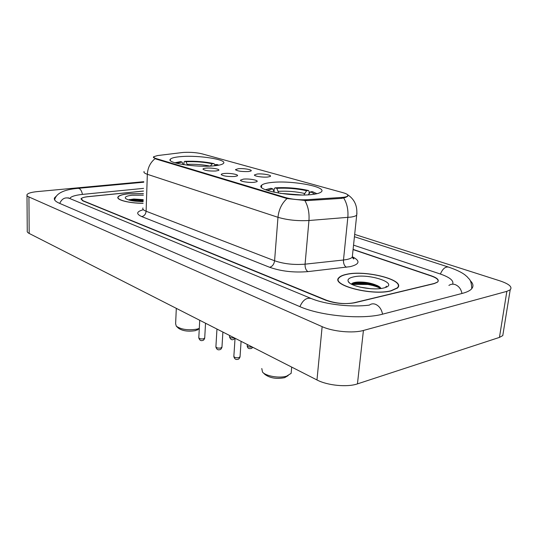 <?xml version="1.0" encoding="UTF-8"?>
<svg xmlns="http://www.w3.org/2000/svg" width="538" height="538" viewBox="0 0 538 538"><rect width="100%" height="100%" fill="white"/><g stroke="black" fill="none" stroke-linecap="round" stroke-linejoin="round"><path stroke-width="0.81" d="M271.266 182.51C266.263 183.048 263.069 183.942 261.676 185.186C254.588 190.055 292.813 197.224 312.679 194.426C317.05 193.875 319.888 193.055 321.179 191.965C328.046 186.834 290.977 180.069 271.266 182.51M181.205 156.592C175.22 157.056 171.615 157.91 170.378 159.167C165.805 162.853 195.671 167.634 213.485 165.879C218.959 165.395 222.275 164.574 223.431 163.431C227.836 159.611 198.932 155.058 181.205 156.592M215.812 171.003C208.932 171.198 204.648 170.573 202.954 169.12C203.034 168.65 204.07 168.32 206.061 168.138C211.77 167.56 221.131 169.302 218.435 170.459L215.812 171.003M234.528 176.504C227.426 176.72 222.994 176.054 221.226 174.5C221.313 174.016 222.329 173.68 224.272 173.492C230.129 172.853 239.975 174.742 237.05 175.966L234.528 176.504M254.232 182.295C249.168 182.893 240.002 181.461 240.446 180.149L243.432 179.12C249.43 178.421 259.807 180.479 256.633 181.77L254.232 182.295M248.421 171.555C241.528 171.743 237.211 171.097 235.483 169.618L238.327 168.71C243.916 168.118 253.546 169.921 250.795 171.064L248.421 171.555M267.789 177.015C262.927 177.58 253.936 176.182 254.393 174.958L257.177 174.023C262.9 173.377 273.028 175.334 270.056 176.531L267.789 177.015M182.1 152.57L183.808 152.409C190.58 152.093 196.646 152.563 201.999 153.828L343.076 192.712C347.138 193.875 348.644 194.998 347.588 196.081C346.694 196.78 344.656 197.244 341.475 197.459L306.593 199.726C299.027 200.042 292.08 199.349 285.752 197.641L155.892 158.495C153.962 157.896 153.209 157.304 153.639 156.733L157.58 155.563L182.1 152.57M143.485 191.037L88.286 196.612C84.264 197.042 81.924 197.776 81.265 198.791L83.074 200.748L326.445 300.211C336.015 303.553 345.457 304.4 354.771 302.753L434.267 283.593L437.576 282.114C439.21 280.13 437.071 278.079 431.167 275.974L353.076 249.585M452.646 284.178C454.011 280.708 449.815 277.292 440.05 273.916L353.54 245.14M143.565 188.367L82.677 194.379C75.327 195.146 71.056 196.471 69.853 198.34L69.779 198.515M143.781 181.703L37.371 191.595C31.338 192.201 27.875 193.236 26.981 194.709C26.665 195.476 27.31 196.222 28.931 196.955L322.141 326.653C332.874 331.603 353.096 333.479 363.426 330.46L506.85 291.354L510.192 289.814C512.606 286.989 509.21 284.01 500.004 280.883L354.67 234.4M26.987 195.482L27.263 230.856C26.947 231.757 27.593 232.618 29.186 233.452L316.976 379.962C327.434 385.517 347.245 387.454 357.447 383.883L499.452 337.4L502.781 335.591L503.346 332.101M56.544 195.906L54.526 197.863C53.706 199.665 55.3 201.454 59.301 203.223L299.451 306.458C320.493 315.974 362.599 319.848 383.096 314.037L462.519 293.331C466.446 292.295 469.291 290.997 471.039 289.437C473.844 286.774 473.561 283.829 470.178 280.587M143.397 193.633L128.205 193.781C122.415 194.406 119.019 195.462 118.004 196.955C115.892 199.86 129.059 203.29 143.088 203.33M346.385 274.34C342.787 275.1 340.339 276.176 339.021 277.561C329.922 284.952 371.812 296.082 391.133 290.863L397.454 288.012C406.392 280.157 365.504 269.673 346.385 274.34M356.936 213.196L356.694 215.18C357.622 206.141 354.596 199.309 347.609 194.689L347.783 196.236L345.255 197.547L341.61 198.361L306.727 200.64L287.03 198.556L155.731 158.945L153.491 156.975L153.464 157.58M143.478 191.091L87.997 196.7C83.968 197.13 81.628 197.863 80.969 198.885L82.778 200.842L325.739 300.224C335.308 303.566 344.75 304.414 354.071 302.766L434.408 283.418L437.717 281.939C439.344 279.955 437.206 277.911 431.301 275.806L353.096 249.397M367.958 284.481L351.973 284.42M143.397 193.68L128.326 193.828C122.597 194.447 119.234 195.489 118.232 196.969C116.141 199.847 129.194 203.243 143.095 203.277M143.35 195.193L132.119 195.227C126.833 195.845 124.621 196.888 125.468 198.34C128.01 200.371 133.908 201.474 143.142 201.636M143.209 199.645L133.787 199.02L128.414 199.88M130.727 200.486C134.184 200.17 138.327 200.365 143.162 201.077M128.858 200.022C132.395 199.416 137.17 199.537 143.182 200.378M390.891 290.776L397.152 287.951C406.002 280.177 365.524 269.794 346.6 274.42C343.049 275.174 340.621 276.236 339.323 277.608C330.319 284.925 371.771 295.934 390.891 290.776M359.875 287.11L370.662 288.711M353.412 276.935C349.034 277.931 347.319 279.444 348.261 281.488C350.164 286.411 373.15 290.769 383.486 288.038L383.991 287.917C400.669 283.835 369.337 273.008 353.412 276.935M381.18 288.462L378.967 286.431C372.753 283.25 365.658 281.791 357.683 282.06L356.136 282.208C353.439 282.578 351.872 283.223 351.435 284.145M386.015 287.238L386.358 286.182L385.611 287.4M351.684 284.279C357.118 282.457 372.888 284.172 380.716 288.523M352.491 283.176L356.203 282.679C364.468 282.43 372.424 283.943 380.063 287.218M176.531 326.398L178.455 328.2C182.449 330.951 188.085 331.771 195.361 330.648L199.268 328.785M176.309 308.348L175.623 323.748L176.303 326.176C181.165 329.525 188.038 330.514 196.928 329.155L199.289 328.429M218.778 165.186L217.076 164.514L215.267 164.662L214.353 165.805M183.209 164.594L182.005 162.039L180.654 161.642L174.843 162.765M217.137 165.469L215.267 164.662M182.005 162.039L176.457 163.222M183.915 164.702L184.03 162.133L184.662 161.326C195.361 160.936 205.146 161.709 214.01 163.639L214.736 164.554L214.696 165.381M214.01 163.639L212.201 163.787C204.279 162.079 195.55 161.393 186.014 161.723L184.662 161.326M210.358 166.087L212.201 163.787M186.014 161.723L187.533 165.193M263.062 372.619L264.824 374.34C269.854 378.1 276.451 379.209 284.615 377.669L288.133 375.618M261.784 368.523L262.517 372.088C265.88 376.183 279.444 378.483 286.667 376.136L291.139 373.352L291.334 371.106M316.929 193.7L312.396 191.636L310.534 191.858L308.301 194.817M274.36 192.281L272.638 188.804L270.91 188.293L265.476 189.746M314.965 194.097L310.534 191.858M272.638 188.804L267.339 190.432M274.024 191.541L274.239 188.71L275.073 187.836C286.445 187.19 297.588 188.085 308.489 190.519L309.195 191.521L308.987 193.888M308.489 190.519L306.62 190.741C296.895 188.582 286.949 187.782 276.801 188.34L275.073 187.836M303.869 194.978L306.62 190.741M276.801 188.34L278.738 193.102M155.892 158.495L155.872 158.986M285.752 197.641L285.705 198.226M306.593 199.726L306.512 200.654M341.475 197.459L341.388 198.374M471.792 288.657C471.261 278.751 468.813 279.303 467.515 277.104L464.973 274.891C461.604 272.302 456.15 269.713 448.625 267.117C445.41 266.451 442.673 268.758 440.4 274.03M461.967 293.479C461.073 289.014 458.786 286.048 455.121 284.575C452.828 283.849 450.757 284.138 448.9 285.436M382.552 314.172C381.576 309.289 379.243 306.001 375.558 304.313C373.258 303.466 371.193 303.735 369.364 305.107C352.04 307.447 326.035 304.669 311.421 298.597C306.741 297.238 302.907 299.922 299.915 306.653M59.725 203.404C61.877 198.67 65.098 196.989 69.395 198.361L310.796 298.334M54.634 199.928C56.039 193.418 63.773 189.564 77.828 188.367L79.039 188.441C80.666 189.235 81.796 191.225 82.428 194.4M499.452 337.4L506.85 291.354M357.447 383.883L363.426 330.46M316.976 379.962L322.141 326.653M29.186 233.452L28.931 196.955M352.558 256.841C360.487 260.964 359.714 264.232 350.225 266.646L307.918 271.616C293.923 272.759 281.186 271.32 269.693 267.299L141.77 216.599C135.906 213.942 136.383 211.663 143.202 209.759M343.701 198.018C347.057 203.499 348.436 209.975 347.83 217.439L343.486 260.009L346.546 259.551C349.411 258.986 351.321 258.206 352.276 257.204L352.531 254.79M352.175 257.312C353.903 258.556 354.34 259.074 353.479 258.872L352.276 257.204L356.694 215.18C355.746 216.014 353.822 216.646 350.931 217.09L308.953 220.513C297.669 221.118 287.346 220.049 277.978 217.305L147.331 174.292C147.735 167.762 150.304 162.557 155.045 158.676M287.03 198.556C281.804 203.33 278.785 209.585 277.978 217.305L274.582 260.769C283.768 263.902 293.936 265.039 305.073 264.171L343.486 260.009C343.345 263.486 344.313 265.9 346.391 267.238M304.905 200.647C308.126 206.276 309.478 212.9 308.953 220.513L305.073 264.171C304.959 267.742 305.907 270.224 307.918 271.616M142.947 207.944C142.328 209.047 143.384 210.143 146.114 211.232L147.331 174.292C144.561 173.357 143.485 172.429 144.103 171.508M141.77 216.599C144.319 215.994 145.764 214.205 146.114 211.232L274.582 260.769C274.044 264.272 272.416 266.445 269.693 267.299M377.293 285.51C368.059 283.445 359.478 282.914 351.563 283.916M229.605 335.477L229.531 336.573C229.847 337.743 231.448 338.18 234.333 337.884M247.292 344.488L247.218 345.557C247.534 346.808 249.181 347.279 252.167 346.97M199.726 320.271L198.804 337.548C199.107 338.711 200.701 339.135 203.579 338.832L204.729 337.851M216.962 329.048L215.913 346.64C216.215 347.878 217.856 348.342 220.842 348.019L221.965 346.997M235.052 338.254L233.862 356.176C234.164 357.501 235.859 357.992 238.953 357.656L240.056 356.6M210.015 166.101C203.061 164.648 195.469 164.063 187.258 164.346M308.98 194.769L308.462 194.581M274.158 191.81L273.109 192.012M304.555 193.451C296.001 191.562 287.252 190.856 278.321 191.333M301.63 194.991L280.305 193.35M261.529 187.305L261.676 185.186M170.324 160.438L170.378 159.167M221.421 174.857L221.226 174.5M240.661 180.56L240.446 180.149M235.657 169.954L235.483 169.618M254.588 175.327L254.393 174.958M153.619 157.345L153.606 157.748M347.588 196.081L347.548 196.431M354.428 236.727L448.241 266.989M78.494 188.307L143.76 182.214M68.844 198.125L68.165 197.789M502.781 335.591L510.192 289.814M117.977 198.058L118.004 196.955M129.712 199.47L128.703 199.975M397.105 288.328L397.152 287.951M349.525 282.907L348.261 281.488M357.683 282.06L356.203 282.679M229.504 336.896C230.493 339.451 231.858 340.292 233.606 339.404L235.032 338.241M247.184 345.914C247.776 349.391 249.901 348.563 251.448 348.483L252.84 347.313M205.536 323.23L204.709 338.187C204.104 339.666 203.492 340.393 202.873 340.372C200.936 341.112 199.571 340.278 198.778 337.871M222.893 332.06L221.945 347.373C221.252 348.913 220.647 349.639 220.129 349.559C218.051 350.319 216.639 349.465 215.886 346.997M241.098 341.334L240.022 357.01C239.262 358.597 238.67 359.323 238.24 359.189C236 359.983 234.534 359.108 233.828 356.566M197.332 330.036L199.289 328.442M284.71 377.642L286.781 376.102M291.139 373.352L291.69 367.084"/></g></svg>
